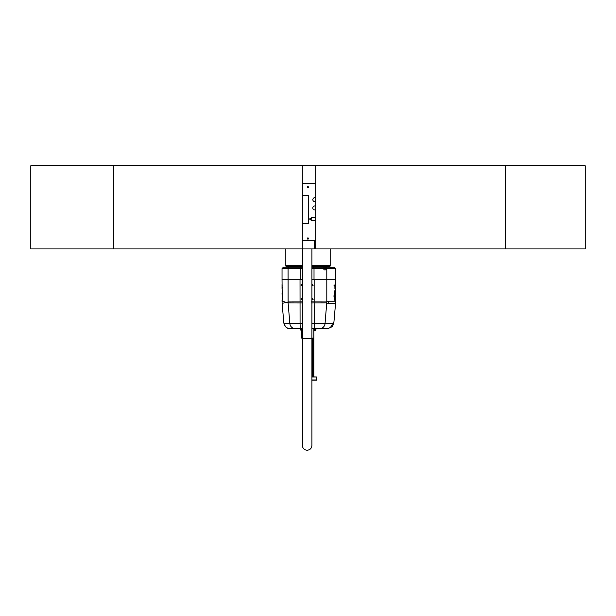 <?xml version="1.0" encoding="UTF-8"?>
<svg xmlns="http://www.w3.org/2000/svg" width="616" height="616" viewBox="0 0 616 616"><rect width="100%" height="100%" fill="white"/><g stroke="black" fill="none" stroke-linecap="round" stroke-linejoin="round"><path stroke-width="0.92" d="M314.237 240.733L315.746 240.733M315.746 240.594L302.302 240.594L315.746 240.594M315.746 244.614L314.237 244.614M315.746 240.871L314.237 240.871M315.746 244.752L314.237 244.752M310.703 219.042A0.485 0.485 0 0 1 310.218 219.527A0.485 0.485 0 0 1 309.733 219.042A0.485 0.485 0 0 1 310.218 218.557A0.485 0.485 0 0 1 310.703 219.042M315.746 201.432A2.01 2.01 0 0 1 312.828 199.638A2.01 2.01 0 0 1 315.746 197.851M315.746 209.748A2.01 2.01 0 0 1 312.828 207.954A2.01 2.01 0 0 1 315.746 206.168M308.531 187.233A0.624 0.624 0 0 1 307.908 187.857A0.624 0.624 0 0 1 307.284 187.233A0.624 0.624 0 0 1 307.908 186.609A0.624 0.624 0 0 1 308.531 187.233M308.531 238.515A0.624 0.624 0 0 1 307.908 239.139A0.624 0.624 0 0 1 307.284 238.515A0.624 0.624 0 0 1 307.908 237.892A0.624 0.624 0 0 1 308.531 238.515M315.746 183.63L302.302 183.63M315.746 220.428L311.095 220.428L311.303 217.656L315.746 217.656M302.302 248.91L302.302 165.75L30.8 165.75L30.8 248.91L314.237 248.91L314.237 240.594M302.302 223.269L308.462 223.269L308.462 195.549L302.302 195.549M311.927 248.91L311.927 338.746L302.364 338.746L302.364 248.91M314.237 245.861L315.746 245.861M311.927 265.819L330.176 265.819A0.832 0.832 -90 0 1 329.344 266.651L311.927 266.651M285.824 248.91L285.824 265.819A0.832 0.832 90 0 0 286.656 266.651L302.364 266.651M301.909 299.083L301.232 299.083M316.231 266.651L316.231 267.205L311.927 267.205L327.912 267.205M302.364 279.679L300.161 279.679L300.161 268.591L300.446 267.205L302.364 267.205L298.906 267.205M335.643 287.803L335.643 279.679L311.927 279.679L311.935 268.591L314.014 268.591L314.014 279.679M300.446 267.205L283.491 267.205M312.312 299.083L312.99 299.083M300.161 279.679L282.036 279.679L282.036 268.591L283.422 267.205M285.362 267.205L287.603 267.205M294.463 267.205L286.07 267.205M330.931 267.205L321.899 267.205M330.13 267.382L334.257 267.205L335.643 268.591L314.014 268.591L313.798 267.205M312.651 298.737L312.651 299.43M312.651 284.877L312.651 285.57M301.563 284.877L301.57 285.57M301.563 298.737L301.57 299.43M301.409 328.605L301.409 338.045L302.364 338.045M311.927 338.045L313.883 338.045L313.883 328.605M301.409 329.637L300.554 329.468L301.409 329.468M301.409 330.838L300.87 330.769L301.409 330.769M300.87 330.769L301.409 330.345M301.409 329.175L300.731 328.605M300.408 328.605L300.369 329.175L299.961 328.605M300.901 329.175L300.369 329.175M313.883 329.906L314.922 329.637M313.883 329.83L314.845 329.83M316.085 328.605L316.054 329.175L315.715 328.605M315.4 328.605L315.238 329.175L313.883 329.175M315.746 329.175L315.238 329.175M313.883 329.468L315.515 329.175M313.883 329.637L315.515 329.468M313.883 329.752L314.922 329.752M313.883 330.053L314.922 329.906M313.883 330.345L315.2 330.345L315.2 330.769L313.883 330.769M313.883 330.838L315.2 330.769M312.274 338.045L312.274 376.83M312.982 376.83L312.982 338.045M313.482 338.045L313.482 376.83M311.927 376.83L316.786 377L316.616 380.157L311.927 380.157M316.786 379.995L311.927 379.995M316.786 377L311.927 377M311.927 328.605L326.811 328.605A5.544 5.506 -90 0 0 332.293 323.546L333.918 322.122L335.535 303.619M335.45 303.619L328.22 303.619L326.773 302.895L314.152 302.91L314.368 328.605M312.628 298.183L312.143 299.499L313.113 299.499L312.628 298.183M312.628 284.322L312.143 285.639L313.113 285.639L312.628 284.322M301.062 284.808L301.547 284.322L302.033 285.639L301.062 285.639L301.062 284.808M301.062 298.668L301.547 298.183L302.033 299.499L301.062 299.499L301.062 298.668M335.32 294.332L335.204 300.054L335.481 291.168L335.158 298.183L334.296 298.46L334.642 296.242C335.181 295.541 334.904 289.32 334.419 291.199L333.957 296.219L334.465 300.123L334.873 298.198L334.288 298.537M334.403 291.168L334.28 291.199C334.765 289.32 335.042 295.526 334.496 296.242C333.733 296.419 334.38 300 334.734 298.198M335.304 283.737L335.266 288.627L335.266 283.737M334.634 285.739L334.034 285.493L334.634 285.739M335.52 288.542L335.543 283.822L335.52 288.542M335.343 285.747L335.366 287.017L335.343 285.747M334.981 298.175L335.166 300.061M335.42 287.811L335.45 283.737L335.42 287.811M334.981 285.015L334.911 288.65L334.881 285.015M335.042 286.224L334.858 285.4M335.065 286.71L335.166 283.784L335.065 286.71M335.119 283.784L335.089 284.353M335.458 298.206L335.589 291.199L335.574 298.267M335.497 292.03L335.443 292.916M335.566 288.373L335.581 284.053L335.581 288.373M311.38 302.926L314.152 302.91L314.152 279.679L335.551 279.679M311.38 301.894L326.811 301.925L328.32 301.201L334.95 301.201M335.635 287.949L335.635 288.658M335.635 297.389L335.643 300.131M335.612 283.737L335.605 288.542L335.612 283.737M334.034 285.493L334.511 285.616L334.034 285.739M334.904 286.224L334.965 286.902M334.965 287.356L334.965 288.08M335.073 284.407L334.842 285.015M335.266 297.636L335.073 300.046M335.497 298.283L335.466 299.823M335.25 284.869L335.166 285.716M334.734 298.367L334.396 300.115M282.043 283.737L282.036 288.542L282.043 283.737M282.036 279.679L282.174 292.916M282.12 287.687L282.059 286.309L282.166 287.687M282.09 286.309L282.082 284.792M282.059 284.792L282.143 285.786M282.097 285.786L282.128 286.309M282.174 298.283L282.036 292.916M282.182 295.541L282.09 300.131L282.19 295.541M282.49 298.067L282.213 291.168C282.228 295.518 282.313 295.518 282.475 291.168L282.49 300.108M282.636 298.067L282.282 296.227M282.336 296.227L282.205 295.103M282.259 295.103L282.39 294.494M282.351 291.168C282.367 295.518 282.459 295.518 282.613 291.168M282.213 291.168C282.228 295.518 282.313 295.518 282.475 291.168M282.713 279.679L300.023 279.679L300.069 323.546L284.384 323.546A5.544 5.529 90 0 0 289.89 328.605L302.364 328.605M333.918 322.122C332.74 326.141 333.171 327.173 326.811 328.605L319.458 328.605M296.727 328.605L295.21 328.605A5.544 5.382 90 0 1 289.851 323.546L288.096 302.895L286.825 302.41L282.182 303.272M282.713 301.47L286.825 302.41L288.057 301.925L302.795 301.894M302.033 299.499L301.062 299.499M302.033 285.639L301.062 285.639M302.364 323.546L300.069 323.546L300.231 328.605M312.143 285.639L313.113 285.639M312.143 299.499L313.113 299.499M302.795 302.926L288.096 302.895L288.057 268.591L282.036 268.591M284.384 323.546L283.876 322.668L284.384 323.546M282.105 303.249L282.036 300.015M334.288 295.203L334.48 292.769L334.288 295.203C334.719 296.219 334.888 291.845 334.373 292.785L334.234 292.785M334.942 285.4L334.827 286.224M427.596 248.91L315.746 248.91L315.746 165.75L585.2 165.75L585.2 248.91L427.596 248.91M302.302 165.75L315.746 165.75M314.237 246.693L315.746 246.693M286.656 266.651L285.824 265.819L302.364 265.819M330.176 248.91L330.176 265.819L329.344 266.651M332.293 323.546L325.04 323.546L326.811 301.925L326.811 268.591A1.386 1.324 -90 0 0 325.487 267.205M312.99 285.223L312.312 285.223M302.233 279.679L302.364 268.591M302.271 267.205L302.233 268.591L288.057 268.591A1.386 1.348 -90 0 1 289.397 267.205M311.935 268.591L311.973 267.205M324.971 267.205A1.386 1.324 90 0 0 323.824 269.284A1.386 1.324 90 0 0 326.118 269.284A1.386 1.324 90 0 0 324.971 267.205M319.75 328.605A5.544 5.305 90 0 0 325.04 323.546L311.927 323.546M328.22 303.619L328.32 301.201M113.706 248.91L113.706 165.75M505.713 248.91L505.713 165.75M302.364 338.746L302.364 445.468C302.649 448.371 304.242 449.965 307.145 450.25C310.048 449.965 311.642 448.371 311.927 445.468L311.927 338.746M335.643 279.679L335.643 268.591M313.875 376.83L313.875 338.045M335.643 301.201L335.643 296.435M335.643 292.423L335.643 288.496M289.89 328.605C289.805 328.567 285.524 329.314 283.845 323.077L282.113 303.249M335.504 303.619L335.605 301.201"/></g></svg>
